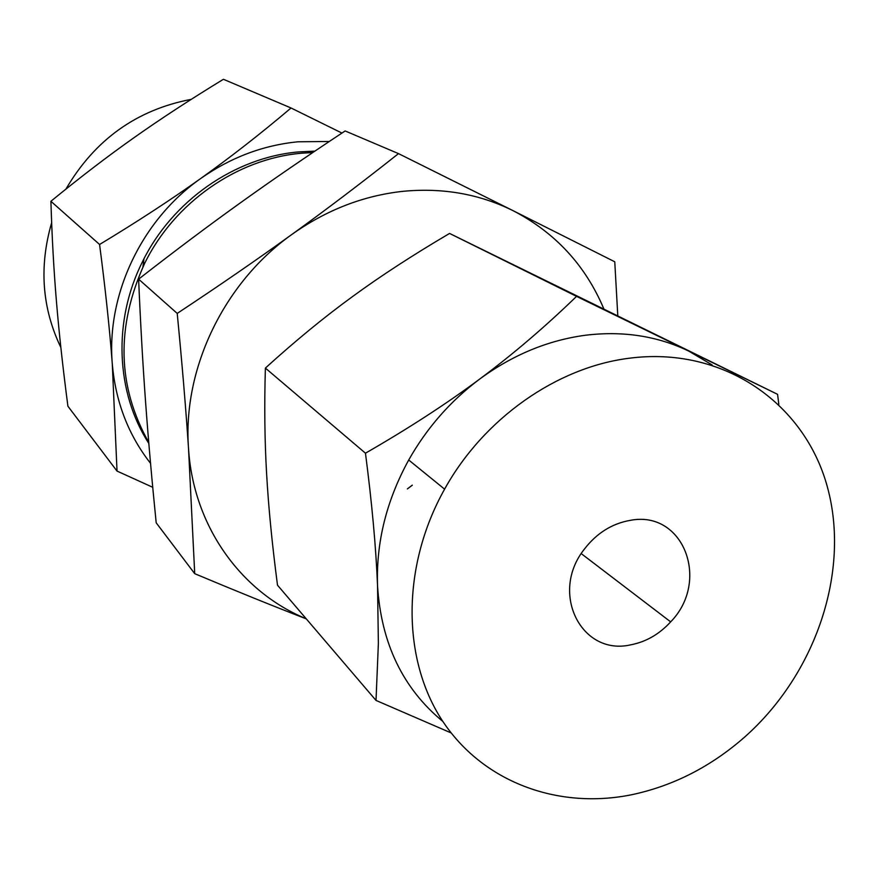 <?xml version="1.0" encoding="UTF-8"?>
<svg xmlns="http://www.w3.org/2000/svg" width="878" height="878" viewBox="0 0 878 878"><rect width="100%" height="100%" fill="white"/><g stroke="black" fill="none" stroke-linecap="round" stroke-linejoin="round"><path stroke-width="1.32" d="M603.713 308.584C585.341 265.178 555.137 232.549 513.092 210.687L614.765 261.787L617.772 315.443M777.579 394.332L449.569 233.438C412.912 255.015 380.536 276.065 352.462 296.621C324.3 317.112 295.282 340.927 265.386 368.08C264.278 405.076 264.673 440.13 266.583 473.242C268.427 506.419 272.07 543.734 277.503 585.198L376.014 700.424L378.374 643.442L377.54 585.758C375.971 547.159 371.943 502.973 365.457 453.202C408.544 428.409 446.573 403.726 479.564 379.153C512.653 354.558 544.986 326.967 576.561 296.369L777.579 394.332L778.819 404.341M306.312 618.891C273.31 606.127 236.105 591.059 194.718 573.674L188.529 448.537C185.851 408.347 182.075 363.305 177.213 313.413C219.215 285.668 257.364 259.405 291.65 234.613C325.936 209.864 361.549 182.865 398.502 153.617L513.092 210.687C479.476 194.016 442.819 187.563 403.134 191.305C363.371 195.596 326.21 210.029 291.65 234.613C223.681 282.903 182.481 369.265 188.529 448.537C193.314 526.032 240.967 592.024 306.202 618.77M449.569 233.438L576.561 296.369M451.083 732.91L376.014 700.424M265.386 368.08L365.457 453.202M712.135 364.952L688.835 351.145C657.479 336.011 623.062 330.71 585.571 335.22C547.993 340.247 512.653 354.888 479.564 379.153C450.436 400.994 426.829 427.948 408.709 460.006C386.408 500.69 376.014 542.604 377.54 585.758C381.151 643.278 402.914 688.517 442.852 721.464M398.502 153.617L345.142 130.954C306.828 156.251 271.851 180.253 240.21 202.961C208.646 225.569 174.777 250.965 138.614 279.149L177.213 313.413M138.614 279.149C140.48 322.906 142.763 363.415 145.485 400.697C148.173 437.968 151.74 478.675 156.185 522.794L194.718 573.674M628.944 358.268C722.824 345.844 804.599 402.739 827.438 487.147C850.508 571.644 815.772 673.821 745.016 736.741C711.18 766.527 673.415 785.854 631.732 794.722C557.903 809.757 482.604 782.199 442.117 720.333C401.806 658.511 401.564 565.959 444.597 489.156C483.635 418.586 556.74 367.333 628.944 358.268M629.976 520.402C683.468 509.69 710.653 580.995 670.66 621.865C659.345 634.212 646.043 641.862 630.777 644.825C581.477 656.283 549.376 593.111 584.276 549.255C596.546 533.286 611.779 523.672 629.976 520.402M312.82 152.52L301.187 153.255C237.126 158.852 174.492 202.423 144.694 263.312C115.852 326.616 117.202 386.309 148.733 442.38M143.97 258.791L142.916 266.978M148.821 443.434C115.885 392.51 112.669 320.7 142.576 261.523C172.242 200.864 234.624 157.48 298.454 151.927L314.906 151.115M152.728 487.279L117.026 471.08L112.285 363.799C115.545 401.707 128.298 434.884 150.544 463.332M117.026 471.08L67.913 406.229C62.876 367.783 59.056 332.96 56.466 301.769C53.832 270.545 51.978 237.049 50.902 201.281L99.576 244.49C137.078 221.86 170.749 199.888 200.59 178.585C141.577 219.983 106.37 294.536 112.285 363.799C109.607 328.613 105.371 288.84 99.576 244.49M191.228 99.346C136.639 109.783 94.868 139.701 65.927 189.099M51.648 222.727C38.939 266.616 42.001 308.2 60.856 347.479M412.32 485.194L407.359 488.936L412.254 485.161M329.294 141.479L297.949 141.786C263.049 145.232 230.596 157.502 200.59 178.585C230.42 157.316 260.579 133.785 291.046 107.994L341.937 133.072M291.046 107.994L223.429 79.283C190.153 99.587 160.367 119.035 134.071 137.648C107.818 156.163 80.096 177.367 50.902 201.281M444.597 489.156L408.709 460.006M670.66 621.865L581.258 553.623M142.576 261.523L144.694 263.312"/></g></svg>
